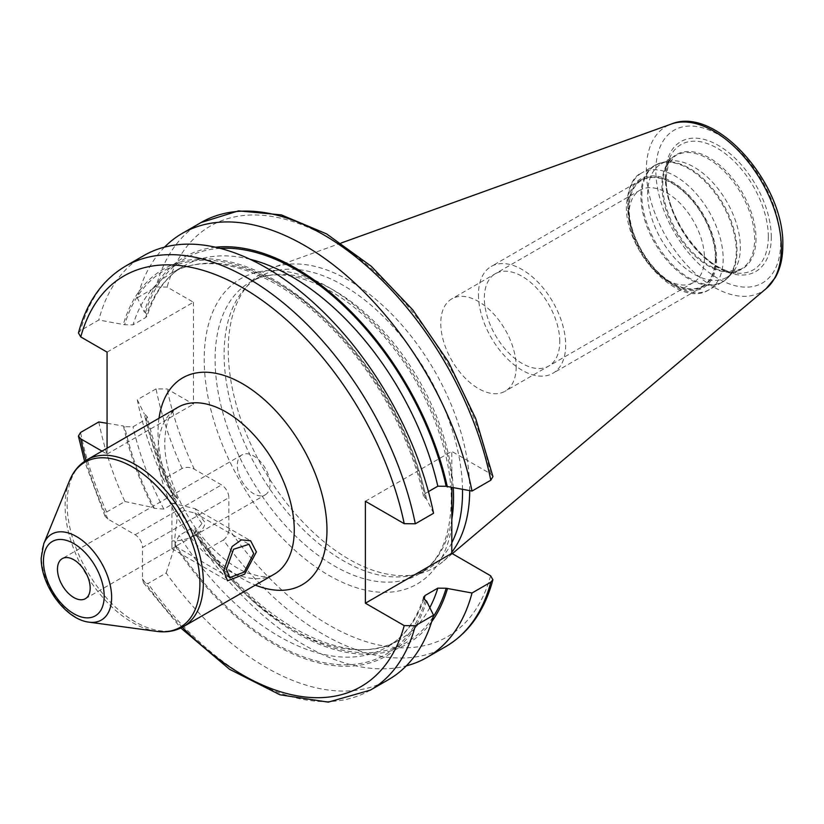 <?xml version="1.0" encoding="UTF-8"?>
<svg xmlns="http://www.w3.org/2000/svg" width="824" height="824" viewBox="0 0 824 824"><rect width="100%" height="100%" fill="white"/><g stroke="black" fill="none" stroke-linecap="round" stroke-linejoin="round"><path stroke-width="0.62" stroke-dasharray="4.12 3.09" d="M469.711 490.682A170.743 98.581 60 0 0 469.711 489.497A170.743 98.581 -120 0 0 400.876 323.894A170.743 98.581 -120 0 0 272.868 267.635A170.743 98.581 -120 0 0 248.982 283.95A170.743 98.581 -120 0 0 228.248 350.097A170.743 98.581 60 0 0 292.376 510.252A170.743 98.581 60 0 0 416.625 574.328A170.743 98.581 60 0 0 442.694 561.793A170.743 98.581 60 0 0 451.768 552.276M451.768 542.841A168.59 97.335 60 0 1 427.615 569.075A168.59 97.335 60 0 1 410.115 575.657A168.59 97.335 60 0 1 287.422 512.384A168.59 97.335 60 0 1 224.097 354.238A168.59 97.335 -120 0 1 244.573 288.925L248.982 283.95M462.511 489.497A168.59 97.335 -120 0 0 387.98 321.226A168.59 97.335 -120 0 0 259.014 277.06A168.59 97.335 -120 0 0 244.573 288.925M365.382 501.26L451.768 451.387L451.882 487.746M182.331 627.229A237.096 136.887 60 0 1 142.49 578.911L142.49 547.507L228.866 497.644A10.403 6.005 -120 0 0 221.512 484.893L194.32 469.196C190.117 467.023 186.059 466.775 182.135 468.454L163.358 479.3L173.72 495.451A223.222 128.874 60 0 1 144.293 413.967L147.269 416.717C153.491 444.146 163.585 471.421 177.551 498.541L176.49 501.775L163.822 509.088L154.366 508.357L152.873 507.491A223.222 128.874 60 0 1 123.445 425.998L124.651 426.698L133.004 426.801L145.673 419.478L147.269 416.717M98.798 421.94A244.8 141.337 -120 0 0 124.888 501.507L106.656 512.034L105.019 516.205L107.934 519.068L135.136 534.766A10.403 6.005 60 0 1 142.49 547.507M102.011 451.14L107.069 454.065L107.069 448.225M142.49 578.911L143.51 582.867L147.939 583.536L166.17 573.01A244.8 141.337 -120 0 0 388.578 679.604M426.523 600.984A223.222 128.874 60 0 1 174.987 545.787L166.17 573.01M174.987 545.787L174.987 544.056L179.076 535.507L191.745 528.194L195.072 528.895L195.834 533.756L204.64 550.803A244.8 141.337 -120 0 0 406.284 665.864M445.825 646.552A244.8 141.337 60 0 1 223.417 539.967L204.64 550.803M223.417 539.967C226.827 537.403 228.65 533.767 228.866 529.039L228.866 497.644M215.476 247.221A223.222 128.874 -120 0 0 144.293 312.018L145.498 312.718L147.228 315.808L145.673 317.539L133.004 324.852L124.651 324.749L98.798 320L80.567 330.527L78.455 332.947M431.683 621.708A223.222 128.874 60 0 1 195.834 533.756M177.551 498.541L173.72 495.451M492.948 476.581L490.599 473.81L451.768 451.387M433.548 513.259L426.523 499.035L423.557 496.275L425.143 493.514A215.795 124.589 -120 0 0 171.176 273.269A215.795 124.589 -120 0 0 133.004 324.852M428.428 491.619L425.143 493.514M164.532 247.128A244.8 141.337 -120 0 0 137.268 297.794L144.293 312.018M107.069 352.116L193.444 302.243L167.138 287.061L156.045 286.948L137.268 297.794M426.523 499.035A223.222 128.874 -120 0 0 274.989 280.263A223.222 128.874 -120 0 0 123.445 324.048M143.778 255.605A244.8 141.337 -120 0 0 98.798 320M182.135 468.454A244.8 141.337 60 0 1 156.045 388.897L167.138 389L193.444 404.193L193.444 302.243M124.888 501.507L152.873 507.491M156.045 388.897L137.268 399.733A244.8 141.337 -120 0 0 163.358 479.3M137.268 399.733L144.293 413.967M107.069 454.065L193.444 404.193M107.069 423.299L123.445 425.998M201.89 523.601L194.763 512.961L184.051 510.489L177.418 515.814L174.647 539.329L175.491 546.333L190.684 537.887L201.89 523.601M265.225 494.853A23.123 13.349 60 0 0 270.014 484.265A23.123 13.349 -120 0 0 259.921 460.997A23.123 13.349 -120 0 0 242.102 454.807A23.123 13.349 -120 0 0 237.312 465.385A23.123 13.349 60 0 0 247.406 488.653A23.123 13.349 60 0 0 265.225 494.853L190.684 537.887M668.037 161.277A65.549 37.842 -120 0 1 715.737 185.874A65.549 37.842 -120 0 1 740.354 247.355A65.549 37.842 60 0 1 732.392 272.754A65.549 37.842 60 0 1 726.778 277.358A65.549 37.842 60 0 1 676.267 259.807A65.549 37.842 60 0 1 647.664 193.836A65.549 37.842 -120 0 1 661.229 163.832A65.549 37.842 -120 0 1 668.037 161.277L662.774 162.349A67.28 38.841 -120 0 0 641.855 195.772A67.28 38.841 60 0 0 675.484 267.718A67.28 38.841 60 0 0 728.838 276.771A67.28 38.841 60 0 0 737.006 250.712A67.28 38.841 -120 0 0 711.74 187.594A67.28 38.841 -120 0 0 662.774 162.349L654.864 165.325A67.434 38.934 -120 0 0 640.897 196.194A67.434 38.934 60 0 0 670.334 264.061A67.434 38.934 60 0 0 722.298 282.138L728.838 276.771L732.392 272.754M715.366 258.108A61.038 35.247 -120 0 0 672.209 183.34A61.038 35.247 -120 0 0 629.042 208.266A61.038 35.247 60 0 0 672.209 283.023A61.038 35.247 60 0 0 715.366 258.108M629.042 214.559A53.333 30.797 60 0 0 666.76 279.882A53.333 30.797 60 0 0 693.427 282.519A53.333 30.797 60 0 0 704.469 258.108A53.333 30.797 -120 0 0 681.191 204.434A53.333 30.797 -120 0 0 640.094 190.138A53.333 30.797 -120 0 0 629.042 214.559L629.042 208.266M516.184 366.814A53.333 30.797 60 0 1 505.133 391.225A53.333 30.797 60 0 1 464.036 376.939A53.333 30.797 60 0 1 440.758 323.266A53.333 30.797 -120 0 1 451.799 298.854A53.333 30.797 -120 0 1 492.896 313.141A53.333 30.797 -120 0 1 516.184 366.814M478.456 294.683A61.676 35.607 -120 0 0 505.38 356.761A61.676 35.607 -120 0 0 552.904 373.282A61.676 35.607 -120 0 0 565.676 345.05A61.676 35.607 -120 0 0 538.752 282.972A61.676 35.607 -120 0 0 491.228 266.451A61.676 35.607 -120 0 0 478.456 294.683M715.819 258.365A61.676 35.607 60 0 1 703.047 286.598A61.676 35.607 60 0 1 655.513 270.076A61.676 35.607 60 0 1 628.599 208.008A61.676 35.607 60 0 1 641.371 179.766A61.676 35.607 60 0 1 688.895 196.297A61.676 35.607 60 0 1 715.819 258.365M559.774 341.641A53.333 30.797 -120 0 0 522.066 276.318A53.333 30.797 -120 0 0 484.358 298.092A53.333 30.797 -120 0 0 522.066 363.415A53.333 30.797 -120 0 0 559.774 341.641M171.917 540.904C171.917 551.091 171.917 551.091 171.917 540.904C171.917 551.091 171.917 551.091 171.917 540.904C189.983 541.389 206.35 530.471 204.62 522.025L195.041 508.676L171.917 503.145L171.917 540.904M780.658 242.627A88.24 50.944 60 0 1 718.26 278.646A88.24 50.944 60 0 1 655.863 170.568A88.24 50.944 -120 0 1 718.26 134.549A88.24 50.944 -120 0 1 780.658 242.627M771.285 237.219A74.994 43.301 -120 0 0 718.26 145.364A74.994 43.301 -120 0 0 665.226 175.976A74.994 43.301 -120 0 0 718.26 267.831A74.994 43.301 -120 0 0 771.285 237.219M766.238 288.565A95.491 55.126 60 0 1 691.243 269.592A95.491 55.126 60 0 1 646.304 170.177A95.491 55.126 -120 0 1 671.261 124.053M453.282 487.973A168.59 97.335 -120 0 0 376.331 323.688A168.59 97.335 -120 0 0 250.022 282.251A168.59 97.335 -120 0 0 215.105 359.429A168.59 97.335 60 0 0 288.699 529.101A168.59 97.335 60 0 0 418.623 574.266A168.59 97.335 60 0 0 451.84 519.254M451.768 526.536A176.305 101.785 60 0 1 318.363 568.776A176.305 101.785 60 0 1 204.208 359.429A176.305 101.785 -120 0 1 318.363 281.901A176.305 101.785 -120 0 1 451.768 478.178M107.934 519.068A237.096 136.887 60 0 1 86.015 460.4M159.001 418.232A119.459 68.969 -120 0 0 158.023 432.507A119.459 68.969 -120 0 0 255.347 585.102M370.337 690.131A244.8 141.337 60 0 1 147.939 583.536M106.656 512.034A244.8 141.337 60 0 1 80.567 432.466M220.235 248.364A221.584 127.926 -120 0 0 145.498 312.718M433.063 617.011A221.584 127.926 60 0 1 195.834 532.026M175.213 496.316A221.584 127.926 60 0 1 145.498 414.657M250.002 259.261A215.795 124.589 -120 0 0 183.845 265.956A215.795 124.589 -120 0 0 145.673 317.539M425.318 498.335A221.584 127.926 -120 0 0 274.989 281.592A221.584 127.926 -120 0 0 124.651 324.749M425.318 600.284A221.584 127.926 60 0 1 174.987 544.056M154.366 508.357A221.584 127.926 60 0 1 124.651 426.698M201.025 222.552A244.8 141.337 -120 0 0 156.045 286.948M125.547 266.131A244.8 141.337 -120 0 0 80.567 330.527M490.599 473.81A237.096 136.887 -120 0 0 328.869 237.827A237.096 136.887 -120 0 0 167.138 287.061M490.599 575.76A237.096 136.887 60 0 1 228.866 529.039M194.32 469.196A237.096 136.887 60 0 1 167.138 389M135.136 534.766L221.512 484.893M423.958 599.1A215.795 124.589 60 0 1 386.971 647.046A215.795 124.589 60 0 1 179.076 535.507M163.822 509.088A215.795 124.589 60 0 1 133.004 426.801M429.809 607.597A215.795 124.589 60 0 1 399.64 639.733A215.795 124.589 60 0 1 191.745 528.194M176.49 501.775A215.795 124.589 60 0 1 145.673 419.478M158.023 451.387A96.336 55.62 -120 0 0 200.078 548.341A96.336 55.62 -120 0 0 274.31 574.153C271.57 576.12 266.935 576.882 260.415 576.45L247.21 572.917C235.664 568.282 223.737 559.681 211.418 547.126C183.876 519.305 164.161 473.47 164.79 441.952C165.315 427.11 168.003 417.047 172.844 411.753L177.974 407.283A96.336 55.62 -120 0 0 158.023 451.387M183.402 626.642A96.336 55.62 60 0 1 109.159 600.83A96.336 55.62 60 0 1 67.105 503.876A96.336 55.62 60 0 1 87.066 459.771M156.55 631.359A95.306 55.023 60 0 1 65.117 505.874A95.306 55.023 60 0 1 69.546 480.66M89.064 622.161A49.615 28.644 60 0 1 41.458 556.828A49.615 28.644 60 0 1 43.775 543.706M768.308 236.756A72.327 41.756 -120 0 0 726.449 154.51A72.327 41.756 -120 0 0 669.387 158.569A72.327 41.756 -120 0 0 666.029 177.696A72.327 41.756 60 0 0 735.42 272.929A72.327 41.756 60 0 0 768.308 236.756M756.01 238.661A65.961 38.079 60 0 1 726.006 271.652A65.961 38.079 60 0 1 662.723 184.803A65.961 38.079 -120 0 1 665.802 167.354L669.387 158.569L666.132 177.242C664.484 216.156 704.695 270.797 735.42 272.929L726.006 271.652L741.054 269.118A65.549 37.842 60 0 1 690.543 251.567A65.549 37.842 60 0 1 661.929 185.596A65.549 37.842 -120 0 1 675.505 155.592L665.802 167.354A65.961 38.079 -120 0 1 717.828 163.657A65.961 38.079 -120 0 1 756.01 238.661M726.778 277.358L741.054 269.118A65.549 37.842 60 0 0 754.63 239.115A65.549 37.842 -120 0 0 726.016 173.153A65.549 37.842 -120 0 0 675.505 155.592L661.229 163.832M736.265 251.258A67.434 38.934 60 0 1 722.298 282.138L709.196 289.698A67.434 38.934 60 0 1 657.233 271.632A67.434 38.934 60 0 1 627.795 203.765A67.434 38.934 -120 0 1 641.762 172.896C633.172 176.243 628.063 187.161 626.436 205.65C624.716 251.196 678.77 309.608 709.196 289.698A67.434 38.934 60 0 0 723.163 258.829A67.434 38.934 -120 0 0 693.726 190.962A67.434 38.934 -120 0 0 641.762 172.896L654.864 165.325A67.434 38.934 -120 0 1 706.827 183.392A67.434 38.934 -120 0 1 736.265 251.258M716.623 258.829A62.809 36.266 60 0 1 672.209 284.476A62.809 36.266 60 0 1 627.795 207.545A62.809 36.266 -120 0 1 672.209 181.898A62.809 36.266 -120 0 1 716.623 258.829M341.229 242.998L272.868 267.635M452.335 553.656L442.694 561.793M410.115 575.657L416.625 574.328M259.014 277.06L250.022 282.251C282.776 261.084 345.596 286.474 391.328 345.266C427.986 390.648 451.707 452.386 451.274 500.23C450.481 537.279 439.594 561.958 418.623 574.266L427.615 569.075M143.51 582.867L180.827 627.991M105.019 516.205L84.604 461.327M423.557 496.275C409.137 430.447 367.494 359.151 317.456 314.624C265.235 266.955 206.742 251.629 171.176 273.269L183.845 265.956C166.778 275.844 154.572 292.458 147.228 315.808M423.588 597.194C416.244 620.544 404.038 637.158 386.971 647.046L399.64 639.733C349.737 672.271 253.081 622.408 195.072 528.895M194.763 512.961L248.992 544.273M175.491 546.333L229.721 577.645M242.102 454.807L62.264 558.631M176.264 546.209L85.387 598.677M666.76 279.882L672.209 283.023M693.427 282.519L505.133 391.225M640.094 190.138L451.799 298.854M703.047 286.598L552.904 373.282M641.371 179.766L491.228 266.451M171.917 548.722L227.496 580.807M195.041 508.676L250.609 540.76"/><path stroke-width="1.24" d="M469.711 490.682A170.743 98.581 60 0 1 451.768 552.276M462.511 489.497A168.59 97.335 -120 0 1 462.532 491.897A168.59 97.335 60 0 1 451.768 542.841M451.882 487.746L451.768 553.326L365.382 603.199L365.382 501.26L404.224 523.683L415.317 523.796A244.8 141.337 -120 0 0 293.076 311.225A244.8 141.337 -120 0 0 125.547 266.131C102.382 279.913 86.685 302.181 78.455 332.947L80.762 336.934L107.069 352.116L107.069 448.225M86.015 460.4A237.096 136.887 60 0 1 80.762 438.873L102.011 451.14M451.768 553.326L490.599 575.76L492.907 579.736L490.795 582.156L472.018 593.002L446.165 588.254L437.812 588.151L425.143 595.464L423.588 597.194L425.318 600.284L426.523 600.984L433.548 615.209L415.317 625.735L404.224 625.622L365.382 603.199M80.762 438.873L78.414 436.102L80.567 432.466L98.798 421.94L107.069 423.299M490.795 480.217A244.8 141.337 -120 0 0 368.555 267.646A244.8 141.337 -120 0 0 201.025 222.552L238.527 210.872L281.355 214.889L326.531 233.862L371.294 266.296L412.845 309.968L448.462 361.942L475.778 418.757L492.948 476.581L490.795 480.217L472.018 491.053L446.165 486.304A221.584 127.926 -120 0 0 220.235 248.364M447.37 487.005A223.222 128.874 -120 0 0 215.476 247.221M447.37 588.944A223.222 128.874 60 0 1 431.683 621.708M125.547 266.131L143.778 255.605A244.8 141.337 -120 0 1 311.307 300.698A244.8 141.337 -120 0 1 433.548 513.259L415.317 523.796M446.165 486.304L437.812 486.201L428.428 491.619M472.018 491.053A244.8 141.337 -120 0 0 349.778 278.491A244.8 141.337 -120 0 0 182.248 233.398A244.8 141.337 -120 0 0 164.532 247.128M406.284 665.864A244.8 141.337 -120 0 0 427.038 657.398A244.8 141.337 -120 0 0 472.018 593.002M415.317 625.735A244.8 141.337 60 0 1 370.337 690.131L388.578 679.604A244.8 141.337 -120 0 0 433.548 615.209M226.415 569.219L233.532 549.299L248.992 544.273L253.668 553.491L244.254 572.041L229.721 577.645L226.415 569.219M90.177 588.099A23.123 13.349 -120 0 0 80.082 564.831A23.123 13.349 -120 0 0 62.264 558.631A23.123 13.349 -120 0 0 57.474 569.219A23.123 13.349 -120 0 0 67.568 592.487A23.123 13.349 -120 0 0 85.387 598.677A23.123 13.349 -120 0 0 90.177 588.099M256.388 551.915L244.625 574.184L227.496 580.807L223.695 570.795L232.069 546.559L241.339 539.885L250.609 540.76L256.388 551.915M671.261 124.053A95.491 55.126 -120 0 1 742.857 155.52A95.491 55.126 -120 0 1 781.348 248.137A95.491 55.126 60 0 1 766.238 288.565L775.291 277.585C780.318 268.634 782.821 257.974 782.8 245.614C784.798 184.648 716.314 105.235 671.261 124.053L341.229 242.998M451.84 519.254A168.59 97.335 60 0 0 453.54 497.088A168.59 97.335 -120 0 0 453.282 487.973M404.224 523.683A237.096 136.887 -120 0 0 242.493 287.689A237.096 136.887 -120 0 0 80.762 336.934M404.224 625.622A237.096 136.887 60 0 1 182.331 627.229M255.347 585.102A119.459 68.969 -120 0 0 326.963 530.048A119.459 68.969 -120 0 0 248.941 387.743A119.459 68.969 -120 0 0 159.001 418.232M446.165 588.254A221.584 127.926 60 0 1 433.063 617.011M437.812 486.201A215.795 124.589 -120 0 0 250.002 259.261M490.795 582.156A244.8 141.337 60 0 1 445.825 646.552C468.99 632.77 484.687 610.502 492.907 579.736M425.143 595.464A215.795 124.589 60 0 1 423.958 599.1M437.812 588.151A215.795 124.589 60 0 1 429.809 607.597M274.31 574.153A96.336 55.62 -120 0 0 294.261 530.048A96.336 55.62 -120 0 0 252.216 433.094A96.336 55.62 -120 0 0 177.974 407.283L87.066 459.771A96.336 55.62 60 0 1 161.298 485.583A96.336 55.62 60 0 1 203.353 582.537A96.336 55.62 60 0 1 183.402 626.642L274.31 574.153M43.775 543.706A49.615 28.644 60 0 1 82.915 540.925A49.615 28.644 60 0 1 111.631 597.338A49.615 28.644 60 0 1 89.064 622.161C65.467 619.596 40.695 584.947 41.2 557.982L43.775 543.706L69.546 480.66A95.306 55.023 60 0 1 144.736 475.314A95.306 55.023 60 0 1 199.902 583.691A95.306 55.023 60 0 1 156.55 631.359C166.448 632.719 175.399 631.143 183.402 626.642M104.185 596.185A42.941 24.792 60 0 1 73.82 613.726A42.941 24.792 60 0 1 43.456 561.123A42.941 24.792 60 0 1 73.82 543.593A42.941 24.792 60 0 1 104.185 596.185M766.238 288.565L452.335 553.656M180.827 627.991L229.556 669.294L279.964 694.786L328.23 702.141L370.337 690.131M84.604 461.327L78.414 436.102M201.025 222.552L182.248 233.398M445.825 646.552L427.038 657.398M69.546 480.66C73.326 471.41 79.155 464.448 87.066 459.771M89.064 622.161L156.55 631.359"/></g></svg>
